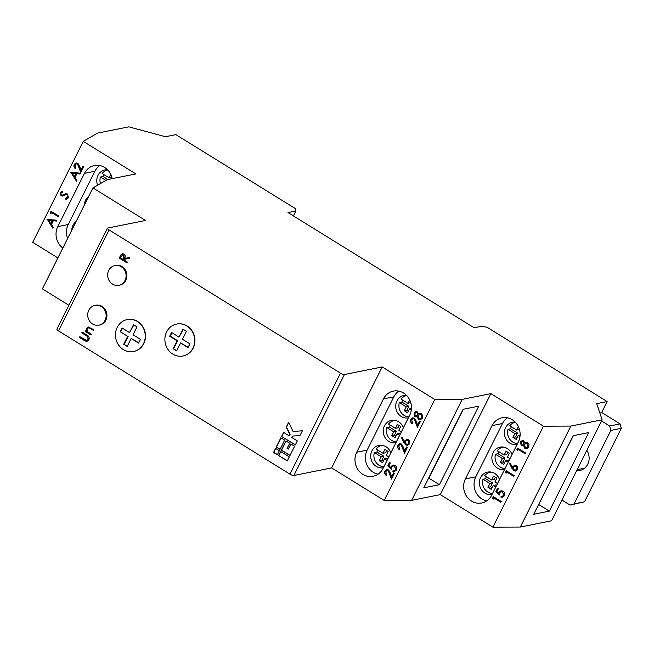 <?xml version="1.0" encoding="UTF-8"?>
<svg xmlns="http://www.w3.org/2000/svg" width="654" height="654" viewBox="0 0 654 654"><rect width="100%" height="100%" fill="white"/><g stroke="black" fill="none" stroke-linecap="round" stroke-linejoin="round"><path stroke-width="0.98" d="M411.685 419.794L412.527 422.876L412.151 423.629C410.614 422.5 410.197 421.045 410.892 419.255L412.666 417.816L414.513 418.168L416.492 421.626L417.538 425.035L419.5 421.119L420.309 421.617L417.448 427.332L414.195 418.961L413.001 418.74L411.685 419.794M398.719 445.693L399.561 448.767L399.185 449.519C397.648 448.391 397.231 446.935 397.926 445.153L399.7 443.706L401.548 444.058L403.526 447.516L404.581 450.925L406.535 447.009L407.344 447.508L404.483 453.222L401.229 444.851L400.035 444.63L398.719 445.693M385.754 471.583L386.596 474.657L386.22 475.409C384.683 474.281 384.266 472.826 384.961 471.044L386.735 469.597L388.582 469.948L390.561 473.406L391.615 476.815L393.569 472.899L394.378 473.398L391.517 479.12L388.263 470.741L387.07 470.52L385.754 471.583M383.023 468.485L409.706 415.192A16.268 14.846 -101.3 0 0 408.439 397.73A16.268 14.846 -101.3 0 0 393.356 391.108A16.268 14.846 -101.3 0 0 383.408 398.915L356.724 452.208A16.268 14.846 -101.3 0 0 357.991 469.678A16.268 14.846 -101.3 0 0 373.066 476.3A16.268 14.846 -101.3 0 0 383.023 468.485M601.549 412.739L607.149 401.556L596.726 403.649L602.13 419.803L551.567 520.78L520.306 527.05L492.895 527.157L440.297 494.604L411.644 500.359L384.225 500.465L434.796 399.488L382.198 366.943L344.429 374.513L293.859 475.491A3.254 0.867 -153.4 0 1 289.926 474.125L58.517 330.899A3.254 0.867 -153.4 0 1 56.914 329.183L107.477 228.205A3.254 0.867 26.6 0 0 109.087 229.922L58.517 330.899M384.225 500.465L331.635 467.912L382.198 366.943M387.789 465.926L389.514 462.476L390.324 462.975L388.893 465.836L390.74 467.577L391.084 466.49L392.931 465.002L394.991 465.435C396.651 466.637 397.084 468.19 396.299 470.095L394.526 471.518L392.792 471.281L393.168 470.528L394.174 470.643L395.515 469.547L394.583 466.179L393.267 465.893L391.828 467.128L391.305 469.229L387.789 465.926L389.694 462.582M403.919 442.603L401.581 437.861L402.3 437.542L404.368 441.744L406.518 439.414L408.317 439.774C409.739 440.845 410.107 442.218 409.42 443.894L407.638 445.325L405.742 444.957L401.581 437.861M417.293 411.832L418.347 414.047L419.672 413.418L421.258 413.72L422.574 415.372L422.321 418.143L420.408 419.811L418.454 419.476L417.129 416.484L414.84 416.672L414.047 412.952L415.764 411.57L417.293 411.832M402.725 400.117A10.734 9.802 -101.3 0 0 401.948 402.071L399.341 402.594L406.232 406.862L404.295 410.72L407.565 412.748L409.502 408.881L411.301 410.001M399.341 402.594A10.734 9.802 -101.3 0 0 408.889 416.827M390.225 425.084A10.734 9.802 -101.3 0 0 389.449 427.037L386.841 427.561L393.733 431.82L391.795 435.687L395.065 437.714L397.003 433.847L399.569 435.433M386.841 427.561A10.734 9.802 -101.3 0 0 396.389 441.793M377.726 450.042A10.734 9.802 -101.3 0 0 376.949 452.004L374.341 452.527L381.233 456.786L379.295 460.653L382.565 462.672L384.503 458.814L387.07 460.4M374.341 452.527A10.734 9.802 -101.3 0 0 383.89 466.752M561.941 500.065L570.043 505.076L574.081 503.899L610.877 430.414L609.659 425.983L601.549 420.963M586.818 450.377A13.015 11.878 78.7 0 1 579.787 470.471A13.015 11.878 78.7 0 1 576.673 470.643M579.575 464.863A13.015 11.878 78.7 0 1 579.575 464.855L577.18 469.654M599.881 413.066L601.933 412.658L620.074 423.89L621.3 428.321L584.496 501.806L570.043 505.076M584.496 501.806L574.081 503.899M621.3 428.321L610.877 430.414M620.074 423.89L609.659 425.983M577.171 469.654L584.635 468.158M293.368 215.894L295.821 211.005L288.005 212.575L474.183 327.801L481.998 326.232L487.23 327.343L607.149 401.556M133.694 351.468A16.268 14.846 -101.3 0 0 133.825 351.443A16.268 14.846 -101.3 0 0 145.18 332.575A16.268 14.846 -101.3 0 0 127.424 319.544A16.268 14.846 -101.3 0 0 127.293 319.569M91.012 334.995L85.249 331.423L85.625 330.671L86.663 331.308L86.696 328.267L88.265 326.992L93.718 329.6L93.334 330.352L89.271 327.948L88.421 327.875L87.342 328.839L87.816 331.872L91.388 334.235L91.012 334.995M118.865 285.299L119.649 285.144A10.072 9.189 -101.3 0 0 126.68 273.462A10.072 9.189 -101.3 0 0 115.693 265.393L114.908 265.549A10.072 9.189 -101.3 0 0 107.747 273.707A10.072 9.189 -101.3 0 0 112.537 284.106A10.072 9.189 -101.3 0 0 118.865 285.299A10.072 9.189 -101.3 0 0 125.903 273.617A10.072 9.189 -101.3 0 0 114.908 265.549M289.926 474.125L340.497 373.148L109.087 229.922M277.337 454.775L279.364 450.737L275.579 448.391L273.552 452.429L277.337 454.775M278.604 455.552L287.278 460.923L289.305 456.884L280.623 451.513L278.604 455.552L287.359 460.768M280.035 449.388L284.67 440.134L280.885 437.788L276.25 447.042L280.035 449.388M289.975 455.544L294.611 446.281L290.826 443.943L288.21 449.159L287.106 448.472L289.722 443.257L285.937 440.91L281.302 450.173L289.975 455.544M281.563 436.447L295.289 444.941L297.308 440.902L291.709 437.436L292.379 436.087L299.982 435.572L302.369 430.806L293.057 431.436L288.643 422.304L286.248 427.078L289.861 434.526L289.182 435.875L283.583 432.4L281.563 436.447L295.371 444.777M98.909 325.152L99.694 324.997A10.072 9.189 -101.3 0 0 106.725 313.315A10.072 9.189 -101.3 0 0 95.729 305.246L94.953 305.41A10.072 9.189 -101.3 0 0 87.791 313.56A10.072 9.189 -101.3 0 0 92.582 323.959A10.072 9.189 -101.3 0 0 98.909 325.152A10.072 9.189 -101.3 0 0 106.071 317.002A10.072 9.189 -101.3 0 0 101.28 306.595A10.072 9.189 -101.3 0 0 94.953 305.41M84.219 340.391L79.453 337.448L79.829 336.687L86.68 340.399L88.102 339.213L87.685 336.573L81.775 332.804L82.151 332.052L86.917 335.003C88.911 336.017 89.582 337.578 88.936 339.671L86.998 341.306L85.952 341.274L79.453 337.448M127.097 262.924L119.208 258.044L121.121 254.52L122.372 253.736L123.966 254.063C125.372 255.264 125.584 256.695 124.612 258.371L129.803 257.537L129.337 258.469L124.146 259.303L123.835 259.916L127.481 262.172L127.097 262.924M183.12 355.956A16.268 14.846 -101.3 0 0 183.243 355.931A16.268 14.846 -101.3 0 0 194.606 337.063A16.268 14.846 -101.3 0 0 176.85 324.032A16.268 14.846 -101.3 0 0 176.719 324.057M517.428 450.639L516.873 449.65L517.649 448.088L525.538 452.977L525.162 453.729L518.082 449.347L517.428 450.639M506.09 473.3L505.526 472.302L506.302 470.749L514.191 475.63L513.815 476.382L506.736 472L506.09 473.3M493.124 499.19L492.56 498.193L493.337 496.639L501.226 501.52L500.85 502.272L493.77 497.89L493.124 499.19M492.895 527.157L543.458 426.187L490.86 393.634L462.206 399.381L434.796 399.488M440.297 494.604L490.86 393.634M491.685 495.176A16.268 14.846 78.7 0 1 481.736 502.991A16.268 14.846 78.7 0 1 466.654 496.37A16.268 14.846 78.7 0 1 465.386 478.908L492.07 425.615A16.268 14.846 78.7 0 1 502.019 417.8A16.268 14.846 78.7 0 1 517.101 424.421A16.268 14.846 78.7 0 1 518.369 441.883L491.685 495.176M495.822 491.677L497.555 488.227L498.364 488.726L496.926 491.587L498.773 493.32L499.116 492.241L500.964 490.745L503.024 491.187C504.684 492.388 505.117 493.934 504.34 495.846L502.558 497.261L500.825 497.032L501.201 496.28L502.207 496.394L503.547 495.299L502.615 491.922L501.299 491.636L499.86 492.879L499.337 494.98L495.822 491.677L497.735 488.334M511.959 468.346L509.613 463.612L510.333 463.294L512.409 467.487L514.559 465.166L516.358 465.517C517.772 466.588 518.14 467.97 517.453 469.646L515.671 471.076L513.774 470.708L509.613 463.612M523.707 440.821L524.761 443.036L526.086 442.398L527.672 442.709L528.988 444.352L528.734 447.123L526.822 448.799L524.876 448.464L523.543 445.464L521.254 445.66L520.461 441.941L522.178 440.551L523.707 440.821M70.55 172.304L80.442 173.196L80.025 174.021L76.878 173.702L74.965 177.512L76.853 180.357L76.444 181.183L70.828 172.223M50.832 213.801L50.268 212.812L51.045 211.25L58.934 216.139L58.558 216.891L51.478 212.509L50.832 213.801M107.477 228.205A3.254 0.867 26.6 0 1 107.755 228.033L145.531 220.455L92.933 187.911L107.199 179.662L135.86 173.915L83.262 141.362L97.528 133.114L128.789 126.843L165.462 136.727L175.877 134.634L295.796 208.855L295.821 211.005M57.879 257.921L32.7 242.332L83.262 141.362M112.202 178.656A16.268 14.846 -101.3 0 0 94.421 165.527A16.268 14.846 -101.3 0 0 84.472 173.343L57.789 226.636A16.268 14.846 -101.3 0 0 62.817 248.054M46.998 219.343L56.882 220.234L56.473 221.06L53.326 220.733L51.413 224.551L53.301 227.396L52.884 228.221L47.276 219.262M66.348 198.17L67.869 197.181L67.354 194.704L66.168 194.581L62.392 196.037L60.953 195.759L60.152 192.546L62.604 191.132L62.751 192.121L60.92 193.134L61.296 194.99L62.596 195.064L65.735 193.739L67.485 194.009L68.417 197.737L66.569 199.151L65.408 199.225L65.367 198.268L67.607 197.238L67.092 194.761L66.087 194.598M62.04 191.221L62.604 191.132M62.416 195.113L63.945 194.418M75.055 164.906L75.897 167.988L75.521 168.74C73.984 167.612 73.567 166.149 74.262 164.367L76.036 162.928L77.883 163.279L79.853 166.729L80.908 170.138L82.87 166.222L83.679 166.729L80.818 172.443L77.564 164.072L76.371 163.852L75.055 164.906M517.551 443.518A10.734 9.802 78.7 0 1 508.011 429.286L514.894 433.553L517.502 433.03L515.565 436.897L517.044 437.812M511.387 426.809A10.734 9.802 78.7 0 0 510.611 428.771L508.011 429.286M518.369 426.612L516.644 430.062L509.752 425.803A10.734 9.802 78.7 0 1 515.295 422.296A10.734 9.802 78.7 0 1 515.377 422.28L515.295 422.296M505.051 468.485A10.734 9.802 78.7 0 1 495.503 454.252L498.111 453.729A10.734 9.802 78.7 0 1 498.888 451.775M507.864 452.266L506.744 454.505L504.144 455.029L497.253 450.761A10.734 9.802 78.7 0 1 502.795 447.254A10.734 9.802 78.7 0 1 503.711 447.123M504.144 455.029L506.073 451.162L509.352 453.189L507.414 457.048L509.981 458.642M492.552 493.443A10.734 9.802 78.7 0 1 483.004 479.219L489.895 483.478L492.495 482.954L490.565 486.821L492.045 487.737M486.388 476.741A10.734 9.802 78.7 0 0 485.611 478.695L483.004 479.219M497.481 483.6L494.914 482.014L496.844 478.148L493.574 476.128L491.636 479.987L484.753 475.728A10.734 9.802 78.7 0 1 490.287 472.221A10.734 9.802 78.7 0 1 491.211 472.082M517.061 444.499A11.388 10.39 78.7 0 1 517.036 444.507A11.388 10.39 78.7 0 1 504.61 435.384A11.388 10.39 78.7 0 1 512.556 422.182A11.388 10.39 78.7 0 1 515.123 422.018M486.731 500.89A16.268 14.846 78.7 0 1 475.81 476.815L502.493 423.522A16.268 14.846 78.7 0 1 507.447 417.808M504.561 469.466A11.388 10.39 78.7 0 1 504.536 469.474A11.388 10.39 78.7 0 1 492.11 460.351A11.388 10.39 78.7 0 1 500.057 447.14A11.388 10.39 78.7 0 1 507.218 448.489A11.388 10.39 78.7 0 1 512.025 454.563M492.061 494.432A11.388 10.39 78.7 0 1 492.037 494.432A11.388 10.39 78.7 0 1 479.603 485.317A11.388 10.39 78.7 0 1 487.557 472.106A11.388 10.39 78.7 0 1 494.71 473.455A11.388 10.39 78.7 0 1 499.525 479.529M573.378 435.662L538.536 504.675M602.13 419.803L570.868 426.073L543.458 426.187M520.306 527.05L570.868 426.073M549.368 511.126L533.738 514.265L573.067 435.728L588.698 432.588L549.368 511.126L538.855 504.618M107.902 179.515L103.013 176.498A10.734 9.802 78.7 0 1 103.79 174.536M107.697 170.024L107.779 170.007A10.734 9.802 -101.3 0 0 107.697 170.024A10.734 9.802 -101.3 0 0 102.155 173.531L109.046 177.79L110.771 174.34M103.013 176.498L100.405 177.021A10.734 9.802 -101.3 0 0 100.463 183.553M105.899 180.414L100.405 177.021M439.406 484.696L478.736 406.159L463.106 409.29L423.776 487.827L439.406 484.696L428.885 478.18L463.416 409.232M411.644 500.359L462.206 399.381M331.635 467.912L293.859 475.491M68.874 305.287L42.371 288.88L92.933 187.911M340.497 373.148A3.254 0.867 26.6 0 0 344.429 374.513M99.849 165.536A16.268 14.846 -101.3 0 0 94.895 171.25L68.204 224.543A16.268 14.846 -101.3 0 0 67.624 238.457M76.077 221.575A11.388 10.39 -101.3 0 0 71.768 230.175M107.526 169.746A11.388 10.39 -101.3 0 0 104.959 169.909A11.388 10.39 -101.3 0 0 97.618 185.196M88.576 196.617A11.388 10.39 -101.3 0 0 84.276 205.209M109.046 177.79L111.793 176.981M490.565 486.821L487.958 487.344L491.228 489.372L493.165 485.505L495.732 487.091M487.958 487.344L489.895 483.478M498.111 453.729L505.002 457.996L503.065 461.855L500.457 462.378L503.727 464.405L505.665 460.539L508.232 462.133M500.457 462.378L502.395 458.519L495.503 454.252M515.565 436.897L512.957 437.42L516.227 439.439L518.164 435.58L519.963 436.692M512.957 437.42L514.894 433.553M493.165 485.505L495.773 484.982L496.549 485.464M491.636 479.987L494.244 479.464L495.364 477.232M485.611 478.695L492.495 482.954M505.002 457.996L502.395 458.519M509.049 460.498L508.272 460.015L505.665 460.539M503.065 461.855L504.545 462.779M516.644 430.062L519.39 429.253M518.164 435.58L520.11 435.188M510.611 428.771L517.502 433.03M56.514 220.978L53.326 220.733M53.015 227.968L47.26 219.294M50.808 223.643L52.573 220.578L48.559 220.251L50.808 223.643L52.312 220.635L48.559 220.251M50.971 213.531L50.268 212.812M50.53 212.754L51.225 211.365M58.639 216.727L51.478 212.509M66.7 199.118L65.408 199.225M65.67 199.176L65.629 198.26M62.653 195.979L60.953 195.759M61.214 195.71L60.152 192.546M60.413 192.497L62.866 191.082M64.206 194.369L65.858 193.723M80.066 173.948L76.878 173.702M76.567 180.929L70.812 172.255M74.36 176.605L76.126 173.547L72.112 173.212L74.36 176.605L75.864 173.596L72.112 173.212M75.774 168.691C74.245 167.555 73.828 166.1 74.523 164.317L74.262 164.367M74.523 164.317L76.166 162.903M83.05 166.337L80.908 170.138M80.99 172.1L79.183 167.162M79.445 167.105L77.564 164.072M77.826 164.023L76.502 163.827M493.255 498.92L492.56 498.193M492.822 498.144L493.517 496.746M500.931 502.117L493.77 497.89M499.116 492.241L498.773 493.32M499.378 492.184L501.095 490.721M502.689 497.236L500.825 497.032M501.087 496.983L501.405 496.345M502.337 496.361L503.547 495.299M503.809 495.25L502.615 491.922M502.877 491.873L501.43 491.62M499.37 494.71L496.084 491.62M506.221 473.022L505.526 472.302M505.787 472.253L506.482 470.855M513.897 476.218L506.736 472M509.875 463.555L510.357 463.343M512.769 466.572L512.409 467.487M513.03 466.515L514.69 465.141M515.802 471.044L513.774 470.708M514.036 470.659L512.213 468.297M515.458 470.152L516.93 469.049L516.284 466.253L515.025 466.073M516.022 466.302L514.894 466.098L513.496 467.234L514.183 469.973L515.336 470.185L516.668 469.106L516.284 466.253M517.567 450.369L516.873 449.65M517.134 449.592L517.829 448.203M525.244 453.565L518.082 449.347M526.217 442.382L524.761 443.036M526.952 448.767L524.876 448.464M525.129 448.415L523.543 445.464M522.726 445.873L521.254 445.66M521.516 445.611L520.461 441.941M520.723 441.891L522.309 440.526M526.568 447.9L528.187 446.559L527.565 443.42L526.29 443.249M522.628 445.014L524.058 443.968L523.56 441.507L522.587 441.401M523.306 441.556L522.464 441.417L521.254 442.48L521.647 444.908L522.489 445.047L523.797 444.017L523.56 441.507M527.304 443.469L526.168 443.273L524.614 444.499L525.276 447.72L526.437 447.933L527.925 446.617L527.565 443.42M275.759 448.505L273.813 452.38L277.419 454.612M280.803 451.628L278.866 455.503M281.065 437.902L276.511 446.993L280.116 449.224M286.117 441.025L281.563 450.115L290.057 455.38M291.005 444.05L288.21 449.159M283.762 432.515L281.817 436.39M288.757 422.541L286.509 427.021L290.123 434.469L289.182 435.875M292.379 436.087L299.998 435.531M79.714 337.39L80.009 336.802M86.81 340.366L88.102 339.213M88.364 339.164L87.685 336.573M87.947 336.524L81.775 332.804M82.036 332.755L82.33 332.158M87.121 341.282L85.952 341.274M86.214 341.216L84.472 340.342M91.094 334.832L85.249 331.423M85.51 331.374L85.805 330.777M86.696 328.267L86.663 331.308M86.957 328.21L88.396 326.967M93.416 330.188L89.271 327.948M89.533 327.899L88.56 327.858M127.178 262.761L119.208 258.044M119.469 257.995L121.121 254.52M121.374 254.471L122.511 253.711M129.337 258.453L124.146 259.303M123.851 254.766L122.633 254.643L120.401 257.79L123.026 259.417L124.072 257.831L123.851 254.766L122.764 254.627M123.026 259.417L123.81 257.88L123.59 254.815M123.336 349.571A16.268 14.846 -101.3 0 0 133.563 351.492A16.268 14.846 -101.3 0 0 145.131 338.331A16.268 14.846 -101.3 0 0 137.389 321.523A16.268 14.846 -101.3 0 0 127.162 319.593A16.268 14.846 -101.3 0 0 115.595 332.763A16.268 14.846 -101.3 0 0 123.336 349.571M127.375 346.089L123.712 344.257L127.211 346.416L131.176 338.494L138.771 342.77M123.712 344.257L127.677 336.328L120.254 331.733L122.118 328.006L129.549 332.6L133.514 324.678L137.013 326.837L133.048 334.766L140.471 339.361L138.607 343.088L131.176 338.494M172.762 354.059A16.268 14.846 -101.3 0 0 182.989 355.98A16.268 14.846 -101.3 0 0 194.557 342.81A16.268 14.846 -101.3 0 0 186.807 326.011A16.268 14.846 -101.3 0 0 176.588 324.082A16.268 14.846 -101.3 0 0 165.021 337.251A16.268 14.846 -101.3 0 0 172.762 354.059M189.897 343.849L182.466 339.246L186.439 331.325L182.94 329.158L178.975 337.088L171.544 332.485L169.672 336.213L177.103 340.816L173.138 348.737L176.629 350.904L180.602 342.982L188.033 347.576L189.897 343.849M178.975 337.088L183.3 329.379M188.197 347.249L180.602 342.982M176.793 350.577L173.138 348.737M173.662 348.639L177.626 340.709L177.103 340.816M177.626 340.709L170.195 336.115L171.904 332.706M170.195 336.115L169.672 336.213M127.677 336.328L120.254 331.733M120.769 331.627L122.478 328.226M129.549 332.6L133.874 324.899M124.235 344.151L128.2 336.221M398.785 391.117A16.268 14.846 -101.3 0 0 393.831 396.831L367.139 450.124A16.268 14.846 -101.3 0 0 378.069 474.199M406.461 395.327A11.388 10.39 -101.3 0 0 403.894 395.482A11.388 10.39 -101.3 0 0 395.948 408.693A11.388 10.39 -101.3 0 0 408.374 417.816A11.388 10.39 -101.3 0 0 408.398 417.808M403.395 427.806A11.388 10.39 -101.3 0 0 398.588 421.732A11.388 10.39 -101.3 0 0 391.427 420.383A11.388 10.39 -101.3 0 0 383.481 433.586A11.388 10.39 -101.3 0 0 395.907 442.709A11.388 10.39 -101.3 0 0 395.932 442.709M390.855 452.838A11.388 10.39 -101.3 0 0 386.048 446.756A11.388 10.39 -101.3 0 0 378.895 445.415A11.388 10.39 -101.3 0 0 370.941 458.618A11.388 10.39 -101.3 0 0 383.375 467.741A11.388 10.39 -101.3 0 0 383.399 467.733M406.633 395.596L406.714 395.58A10.734 9.802 -101.3 0 0 406.633 395.596A10.734 9.802 -101.3 0 0 401.09 399.103L407.982 403.371L409.706 399.921M395.31 420.408A10.734 9.802 -101.3 0 0 394.125 420.563A10.734 9.802 -101.3 0 0 388.59 424.07L395.474 428.329L397.411 424.471L400.681 426.49L398.752 430.357L401.319 431.951M382.549 445.39A10.734 9.802 -101.3 0 0 381.625 445.529A10.734 9.802 -101.3 0 0 376.091 449.036L382.974 453.296L384.912 449.429L388.182 451.456L386.252 455.323L388.819 456.909M384.503 458.814L387.103 458.291L387.887 458.773M376.949 452.004L383.833 456.263L381.903 460.13L383.383 461.045M381.903 460.13L379.295 460.653M383.833 456.263L381.233 456.786M386.702 450.541L385.582 452.772L382.974 453.296M397.003 433.847L399.61 433.324L400.387 433.806M389.449 427.037L396.332 431.297L394.403 435.163L395.883 436.079M394.403 435.163L391.795 435.687M396.332 431.297L393.733 431.82M399.202 425.574L398.082 427.814L395.474 428.329M411.44 408.497L409.502 408.881M401.948 402.071L408.84 406.338L406.902 410.205L408.382 411.121M406.902 410.205L404.295 410.72M408.84 406.338L406.232 406.862M410.728 402.562L407.982 403.371M386.481 475.36C384.944 474.232 384.527 472.777 385.222 470.986L384.961 471.044M385.222 470.986L386.866 469.58M393.749 473.006L391.615 476.815M391.689 478.777L389.89 473.831M390.152 473.782L388.263 470.741M388.525 470.692L387.209 470.504M391.084 466.49L390.74 467.577M391.345 466.441L393.062 464.978M394.656 471.485L392.792 471.281M393.054 471.232L393.373 470.594M394.305 470.61L395.515 469.547M395.776 469.498L394.583 466.179M394.844 466.122L393.397 465.869M391.329 468.967L388.051 465.877M399.447 449.47C397.91 448.342 397.493 446.878 398.188 445.096L397.926 445.153M398.188 445.096L399.831 443.682M406.714 447.115L404.581 450.925M404.654 452.887L402.856 447.941M403.109 447.892L401.229 444.851M401.491 444.802L400.174 444.614M401.842 437.812L402.324 437.6M404.736 440.821L404.368 441.744M404.989 440.771L406.657 439.39M407.769 445.3L405.742 444.957M406.003 444.908L404.18 442.545M407.426 444.401L408.889 443.306L408.243 440.502L406.992 440.322M407.982 440.551L406.862 440.346L405.464 441.483L406.15 444.221L407.303 444.434L408.627 443.355L408.243 440.502M412.412 423.579C410.876 422.451 410.459 420.988 411.153 419.206L410.892 419.255M411.153 419.206L412.797 417.792M419.68 421.225L417.538 425.035M417.62 426.988L415.821 422.051M416.075 422.002L414.195 418.961M414.456 418.912L413.14 418.724M419.803 413.393L418.347 414.047M420.538 419.786L418.454 419.476M418.715 419.427L417.129 416.484M416.312 416.884L414.84 416.672M415.102 416.623L414.047 412.952M414.309 412.903L415.895 411.546M420.154 418.92L421.773 417.579L421.151 414.432L419.876 414.268M416.214 416.034L417.644 414.979L417.146 412.519L416.173 412.412M416.884 412.576L416.05 412.437L414.84 413.5L415.225 415.928L416.075 416.067L417.383 415.037L417.146 412.519M420.89 414.489L419.745 414.284L418.2 415.519L418.862 418.74L420.023 418.952L421.511 417.628L421.151 414.432M68.204 224.543L57.789 226.636M94.895 171.25L84.472 173.343M475.81 476.815L465.386 478.908M502.493 423.522L492.07 425.615M367.139 450.124L356.724 452.208M393.831 396.831L383.408 398.915M502.795 447.254L503.58 447.099M490.287 472.221L491.08 472.057M394.125 420.563L395.114 420.367M381.625 445.529L382.418 445.366"/></g></svg>
